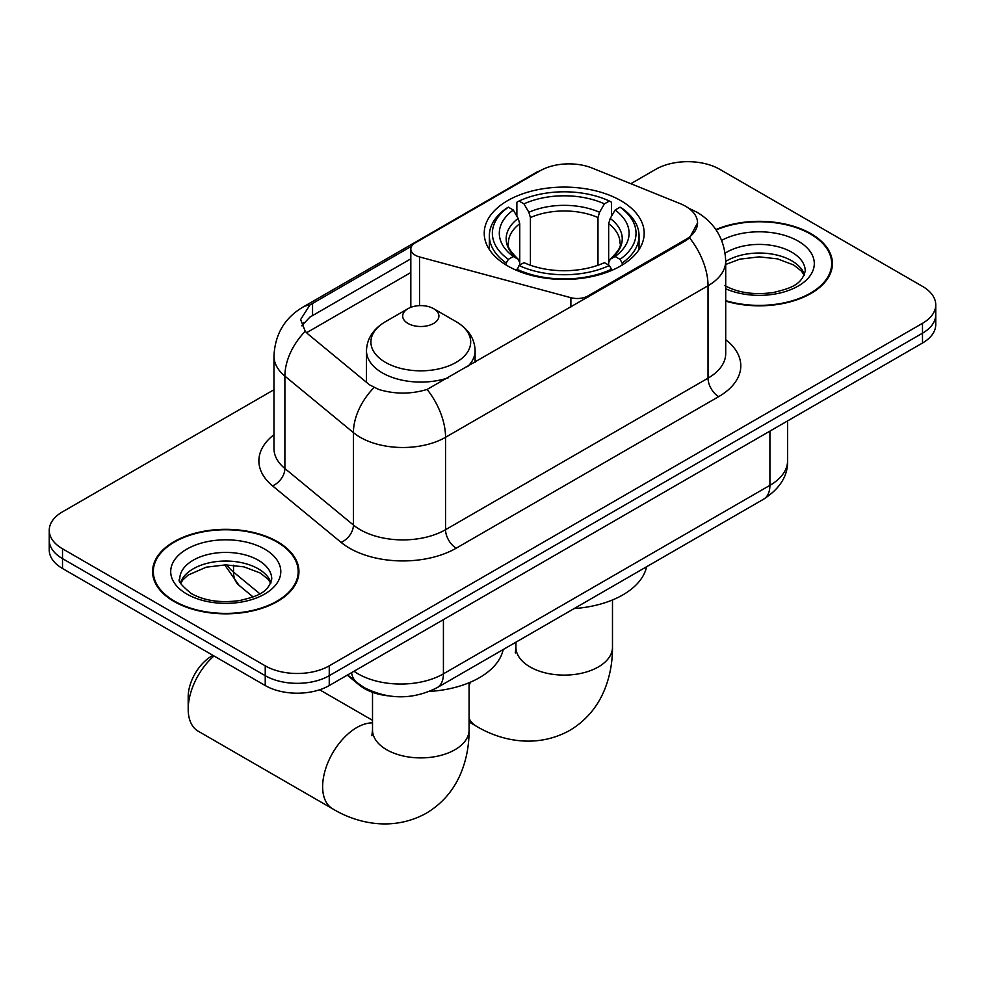 <?xml version="1.0" encoding="UTF-8"?>
<svg xmlns="http://www.w3.org/2000/svg" width="985" height="985" viewBox="0 0 985 985"><rect width="100%" height="100%" fill="white"/><g stroke="black" fill="none" stroke-linecap="round" stroke-linejoin="round"><path stroke-width="1.48" d="M587.934 297.162L587.934 295.956A15.095 8.717 180 0 1 570.881 297.692L419.524 256.937A15.095 8.717 180 0 1 415.239 255.201A15.095 8.717 180 0 1 410.819 249.045A15.095 8.717 180 0 1 415.239 242.889L540.149 170.762A40.742 23.517 0 0 1 592.33 168.127L680.179 203.649A40.742 23.517 0 0 1 685.622 206.284A40.742 23.517 0 0 1 697.552 222.918L689.574 237.89L685.622 240.759L427.096 389.432C410.942 394.308 394.8 394.308 378.646 389.432L369.498 384.803L307.985 334.075L305.239 331.305L300.622 319.559L309.918 304.968L411.668 246.151M620.747 200.62A79.97 46.172 0 0 0 533.599 190.61A79.97 46.172 0 0 0 484.226 233.26A79.97 46.172 0 0 0 507.657 265.913A79.97 46.172 0 0 0 594.805 275.923A79.97 46.172 0 0 0 644.178 233.26A79.97 46.172 0 0 0 620.747 200.62M587.934 295.956L685.622 239.552A40.742 23.517 0 0 0 697.552 222.918M388.041 695.816A45.273 26.139 180 0 1 359.414 685.129L347.286 675.131M725.711 301.127A73.185 42.256 0 0 0 832.423 263.574A73.185 42.256 0 0 0 810.987 233.704A73.185 42.256 0 0 0 715.861 229.554M277.499 541.701A73.185 42.256 0 0 0 197.751 532.54A73.185 42.256 0 0 0 152.577 571.583A73.185 42.256 0 0 0 174.013 601.453A73.185 42.256 0 0 0 253.761 610.614A73.185 42.256 0 0 0 298.935 571.583A73.185 42.256 0 0 0 277.499 541.701M153.328 575.388A73.185 42.256 0 0 0 153.069 576.508M273.965 389.74L62.511 511.831A45.273 26.139 0 0 0 49.25 530.312L49.25 550.024A45.273 26.139 0 0 0 62.511 568.505L265.236 685.548L265.236 675.685A45.273 26.139 0 0 0 329.249 675.685L922.489 333.189A45.273 26.139 0 0 0 935.75 314.707A45.273 26.139 0 0 1 922.489 333.189L329.249 675.685A45.273 26.139 0 0 1 265.236 675.685L62.511 558.643L265.236 675.685L265.236 665.835A45.273 26.139 0 0 0 329.249 665.835L922.489 323.326A45.273 26.139 0 0 0 935.75 304.845A45.273 26.139 0 0 0 922.489 286.364L719.764 169.322A45.273 26.139 0 0 0 655.751 169.322L630.843 183.702M49.25 540.162A45.273 26.139 0 0 0 62.511 558.643A45.273 26.139 0 0 1 49.25 540.162M301.853 325.629L309.918 317.108L410.819 258.833M49.25 530.312A45.273 26.139 0 0 0 62.511 548.793L265.236 665.835M298.443 576.508A73.185 42.256 0 0 0 298.184 575.388M831.931 268.499A73.185 42.256 0 0 0 831.672 267.378M265.236 685.548A45.273 26.139 0 0 0 329.249 685.548L922.489 343.039A45.273 26.139 0 0 0 935.75 324.558L935.75 304.845M725.711 300.634A72.434 41.813 0 0 0 831.672 263.574A72.434 41.813 0 0 0 810.458 234.011A72.434 41.813 0 0 0 716.144 229.973M174.542 601.145A72.434 41.813 0 0 0 253.477 610.22A72.434 41.813 0 0 0 298.184 571.583A72.434 41.813 0 0 0 276.97 542.009A72.434 41.813 0 0 0 198.034 532.947A72.434 41.813 0 0 0 153.328 571.583A72.434 41.813 0 0 0 174.542 601.145M506.216 265.063L506.216 263.044L508.358 259.35A71.831 41.468 0 0 1 508.358 207.182L513.296 210.039A64.887 37.455 0 0 0 513.296 256.494L518.172 259.264L519.748 262.712L519.748 265.088M519.748 262.712L519.748 223.706L518.172 218.436L513.296 210.039M516.879 216.22L516.879 202.245L519.033 201.026A71.831 41.468 0 0 1 609.37 201.026L604.433 203.87A64.887 37.455 0 0 0 523.971 203.87L528.846 212.28L530.423 217.55L530.423 265.248M597.981 265.248L597.981 217.55L599.557 212.28L604.433 203.87M574.181 608.558A82.986 47.92 0 0 0 646.591 566.744M516.879 269.213A74.848 43.205 0 0 0 611.513 269.213L609.37 265.507A71.831 41.468 0 0 1 519.033 265.507L516.879 270.493M611.513 270.493L611.513 269.213M508.358 207.182L506.216 208.414A74.848 43.205 0 0 0 489.36 235.735A74.848 43.205 0 0 0 506.216 263.044M609.37 201.026L611.513 202.245L611.513 216.22M519.033 265.507L523.971 262.65A64.887 37.455 0 0 0 604.433 262.65L609.37 265.507M513.296 256.494L508.358 259.35M523.971 203.87L519.033 201.026M518.172 218.436A58.041 33.515 0 0 0 518.172 259.264L518.442 259.449C510.205 251.471 506.844 246.065 508.371 243.209A55.825 32.234 0 0 1 519.748 223.706M622.188 263.044A74.848 43.205 0 0 0 639.043 235.735A74.848 43.205 0 0 0 622.188 208.414L620.045 207.182A71.831 41.468 0 0 1 620.045 259.35L622.188 263.044L622.188 265.063M620.045 259.35L615.108 256.494A64.887 37.455 0 0 0 615.108 210.039L620.045 207.182M615.108 210.039L610.232 218.436L608.656 223.706L608.656 262.712L610.232 259.264L615.108 256.494M608.656 223.706A55.825 32.234 0 0 1 620.033 243.209C621.547 246.078 618.186 251.495 609.949 259.449L610.232 259.264A58.041 33.515 0 0 0 610.232 218.436M608.656 265.088L608.656 262.712M213.991 655.961A48.29 27.875 120 0 0 188.197 709.077L188.197 696.764A33.194 19.171 -60 0 1 211.676 656.108L212.957 655.357L211.676 656.108M188.197 709.077A48.29 27.875 120 0 0 198.194 731.19L332.635 808.808A48.29 27.875 -60 0 1 325.235 770.11A48.29 27.875 -60 0 1 356.779 727.558A48.29 27.875 -60 0 1 372.515 722.916M467.641 366.605A54.323 31.36 0 0 0 475.115 350.734C474.721 338.643 468.38 328.941 456.08 321.652L433.597 308.662A18.112 10.453 0 0 0 407.999 308.662A18.112 10.453 0 0 0 407.999 323.449A18.112 10.453 0 0 0 433.597 323.449A18.112 10.453 0 0 0 433.597 308.662L456.08 321.652A49.903 28.811 0 0 1 456.08 362.394A49.903 28.811 0 0 1 385.517 362.394A49.903 28.811 0 0 1 385.517 321.652C373.229 328.941 366.876 338.643 366.482 350.734A54.323 31.36 0 0 0 382.389 372.909A54.323 31.36 0 0 0 448.31 377.772M429.398 691.433A82.986 47.92 0 0 0 503.187 649.546M685.622 239.552L685.622 240.759M359.414 684.476L359.414 685.129M570.881 307L570.881 297.692M419.524 305.633L419.524 256.937M725.711 339.702A75.451 43.562 180 0 1 718.693 396.635L456.227 548.177A15.095 8.717 60 0 1 445.552 529.696L708.03 378.154A60.356 34.844 0 0 0 725.711 353.517L725.711 261.111A60.356 34.844 180 0 1 708.03 285.748A52.808 30.486 -120 0 0 689.574 237.89M456.227 548.177A75.451 43.562 180 0 1 349.527 548.177A75.451 43.562 180 0 1 341.069 542.353L272.525 485.839A75.451 43.562 180 0 1 273.965 434.717M360.19 529.696A60.356 34.844 0 0 0 445.552 529.696L445.552 437.291A60.356 34.844 180 0 1 360.19 437.291A60.356 34.844 180 0 1 353.43 432.637L284.887 376.11A60.356 34.844 180 0 1 273.965 356.127L273.965 448.532A60.356 34.844 0 0 0 284.887 468.515L353.43 525.042A60.356 34.844 0 0 0 360.19 529.696M725.711 261.111C724.689 239.404 715.147 223.139 697.097 212.292L689.475 208.574A52.808 24.736 112 0 0 688.761 208.315M427.096 389.432A52.808 30.486 60 0 1 445.552 437.291L708.03 285.748L708.03 378.154A15.095 8.717 60 0 0 718.693 396.635M309.918 304.968A52.808 30.486 -120 0 0 302.58 307.308C284.53 318.155 274.987 334.42 273.965 356.127M302.58 307.308L535.705 172.72A52.808 30.486 60 0 1 539.706 171.021M305.239 331.305A52.808 35.325 129.5 0 0 284.887 376.11L284.887 468.515A15.095 10.096 -50.5 0 1 272.525 485.839M374.004 387.598A52.808 35.325 129.5 0 0 353.43 432.637L353.43 525.042A15.095 10.096 -50.5 0 1 341.069 542.353M306.532 332.745L410.819 272.537M303.725 322.489A40.742 23.517 -120 0 0 301.976 325.9M329.249 665.835L329.249 685.548M922.489 323.326L922.489 343.039M62.511 548.793L62.511 568.505M312.553 303.38L312.553 315.569M354.009 671.253A60.356 34.844 0 0 0 358.06 673.838A60.356 34.844 0 0 0 443.422 673.838L769.913 485.346A60.356 34.844 0 0 0 787.594 460.697C788.037 475.681 780.058 488.498 763.658 499.161L437.168 687.653A30.178 17.422 60 0 0 443.422 673.838L443.422 619.627M769.913 431.135L769.913 485.346A30.178 17.422 60 0 1 763.658 499.161M351.559 672.669A30.178 20.18 129.5 0 0 356.816 682.482L347.656 674.922M226.821 564.873A60.356 34.844 0 0 0 233.531 572.088L233.531 565.23M253.083 596.947L239.059 585.373A30.178 20.18 129.5 0 1 233.531 572.088L259.843 593.783M804.474 274.766A45.987 26.558 0 0 0 791.768 260.816A45.987 26.558 0 0 0 725.711 261.419M724.849 285.601C738.11 292.853 754.264 295.155 773.287 292.52C790.167 288.408 801.716 285.059 805.237 270.974A45.987 26.558 0 0 0 791.768 252.197A45.987 26.558 0 0 0 725.132 253.157M725.711 288.777A55.049 31.779 0 0 0 800.62 284.542A55.049 31.779 0 0 0 798.17 241.103A55.049 31.779 0 0 0 721.673 240.352M270.986 582.775A45.987 26.558 0 0 0 258.279 568.825A45.987 26.558 0 0 0 212.107 562.238A45.987 26.558 0 0 0 180.526 582.775M258.279 560.194A45.987 26.558 0 0 0 208.155 554.444A45.987 26.558 0 0 0 179.762 578.971C177.349 580.399 181.215 585.275 191.361 593.61C204.621 600.85 220.775 603.165 239.798 600.53C256.679 596.417 268.228 593.056 271.749 578.971A45.987 26.558 0 0 0 258.279 560.194M186.83 594.053A55.049 31.779 0 0 0 264.682 594.053A55.049 31.779 0 0 0 264.682 549.113A55.049 31.779 0 0 0 186.83 549.113A55.049 31.779 0 0 0 186.83 594.053M612.485 599.963L612.485 647.231A48.29 27.875 180 0 1 598.338 666.943A48.29 27.875 180 0 1 530.053 666.943A48.29 27.875 180 0 1 515.918 647.231L515.278 652.932M612.485 647.231C612.571 662.659 609.789 677.163 604.15 690.731C596.898 707.809 585.385 721.069 569.589 730.501C535.902 749.068 499.9 740.535 476.038 726.007A48.29 27.875 -60 0 1 469.082 718.422M469.082 685.868A48.29 27.875 -60 0 1 470.362 682.211M597.981 217.55A55.825 32.234 0 0 0 530.423 217.55M599.557 212.28A58.041 33.515 0 0 0 528.846 212.28M469.082 682.753L469.082 730.02A48.29 27.875 180 0 1 454.947 749.733A48.29 27.875 180 0 1 386.662 749.733A48.29 27.875 180 0 1 372.515 730.02L371.887 735.721M410.819 307.332L410.819 249.045M535.705 172.72L545.394 168.213M689.475 208.574L688.675 208.254M437.168 687.653C412.887 699.855 388.595 699.855 364.315 687.653L356.816 682.482M787.594 460.697L787.594 420.927M239.059 585.373L224.691 564.873M804.253 275.283L801.47 271.109L793.639 264.965L777.461 258.858L759.201 256.863L739.747 259.166L725.711 264.473M831.672 269.631L831.672 263.574M270.764 583.28L267.982 579.118L260.151 572.962L243.972 566.867L225.713 564.873L206.259 567.175L188.098 575.068L182.841 579.943L180.748 583.28M298.184 577.629L298.184 571.583M153.328 577.629L153.328 571.583M476.038 726.007L469.082 721.993M489.36 249.537L489.36 235.735M639.043 249.537L639.043 235.735M515.918 642.195L515.918 647.231M469.082 730.02C469.168 745.448 466.385 759.952 460.746 773.52C453.506 790.598 441.982 803.858 426.185 813.29C392.498 831.857 356.496 823.325 332.635 808.808M475.115 362.295L475.115 350.734M366.482 382.315L366.482 350.734M407.999 308.662L385.517 321.652M372.515 720.318L319.632 689.783M372.515 692.307L372.515 730.02"/></g></svg>
